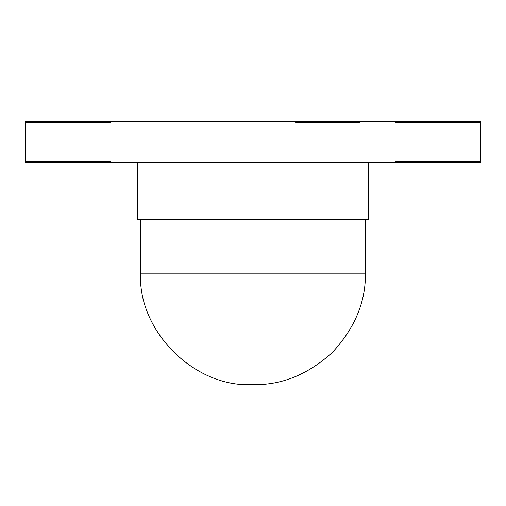 <?xml version="1.0" encoding="UTF-8"?>
<svg xmlns="http://www.w3.org/2000/svg" width="506" height="506" viewBox="0 0 506 506"><rect width="100%" height="100%" fill="white"/><g stroke="black" fill="none" stroke-linecap="round" stroke-linejoin="round"><path stroke-width="0.76" d="M359.734 121.358L359.734 122.781L295.694 122.781L295.694 121.358L110.687 121.358L110.687 122.781L25.3 122.781L25.3 161.205L110.687 161.205L110.687 162.628L395.312 162.628L395.312 161.205L480.7 161.205L480.7 122.781L395.312 122.781L395.312 121.358L359.734 121.358L395.312 121.358L395.312 122.781L480.7 122.781L480.7 161.205L395.312 161.205L395.312 162.628L110.687 162.628L110.687 161.205L25.3 161.205L25.3 122.781L110.687 122.781L110.687 121.358L295.694 121.358L295.694 122.781L359.734 122.781L359.734 121.358L295.694 121.358L295.694 122.781L359.734 122.781L359.734 121.358L359.734 122.781L295.694 122.781L295.694 121.358L359.734 121.358M110.687 121.358L25.3 121.358L25.3 122.781L110.687 122.781L110.687 121.358L110.687 122.781L25.3 122.781L25.3 121.358L110.687 121.358M395.312 122.781L395.312 121.358L395.312 122.781L480.7 122.781L480.7 121.358L480.7 122.781L395.312 122.781M480.7 121.358L395.312 121.358L480.7 121.358M110.687 161.205L110.687 162.628L110.687 161.205L25.3 161.205L25.3 162.628L110.687 162.628L25.3 162.628L25.3 161.205L110.687 161.205M395.312 162.628L395.312 161.205L395.312 162.628L480.7 162.628L480.7 161.205L395.312 161.205L480.7 161.205L480.7 162.628L395.312 162.628M137.727 219.553L137.727 162.628L368.273 162.628L368.273 219.553L137.727 219.553L368.273 219.553L368.273 162.628L137.727 162.628L137.727 219.553M365.427 219.553L365.427 273.196L365.427 219.553M140.573 219.553L140.573 273.196L365.427 273.196L140.573 273.196C137.657 330.937 194.171 387.545 252.02 384.642L253.98 384.642L252.02 384.642M365.427 273.196C365.819 301.791 354.82 328.173 332.436 352.347C308.072 374.516 281.589 385.281 253 384.636C281.589 385.281 308.072 374.516 332.436 352.347C354.82 328.173 365.819 301.791 365.427 273.196"/></g></svg>

